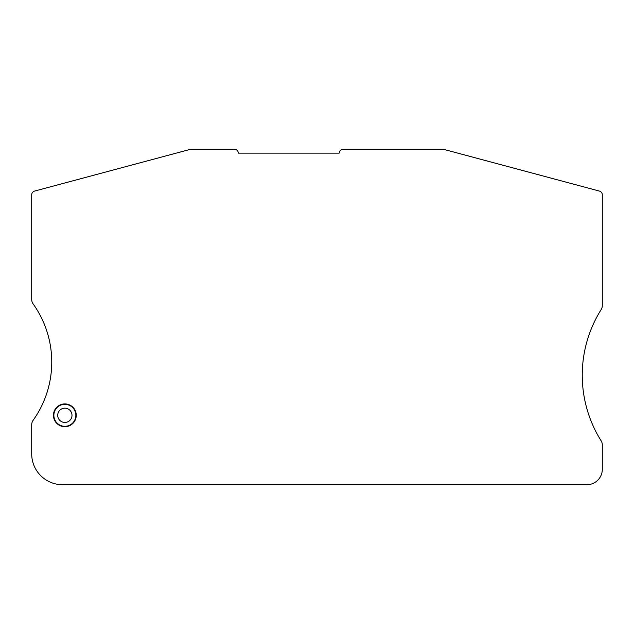 <?xml version="1.0" encoding="UTF-8"?>
<svg xmlns="http://www.w3.org/2000/svg" width="634" height="634" viewBox="0 0 634 634"><rect width="100%" height="100%" fill="white"/><g stroke="black" fill="none" stroke-linecap="round" stroke-linejoin="round"><path stroke-width="0.95" d="M339.642 151.764L339.111 153.143L238.598 153.143L238.067 151.764A3.852 3.852 0 0 0 234.469 149.291L190.541 149.291L34.561 191.088A3.852 3.852 0 0 0 31.7 194.812L31.7 299.446A7.711 7.711 0 0 0 33.134 303.924A100.243 100.243 0 0 1 33.134 420.294A7.711 7.711 0 0 0 31.7 424.772L31.7 453.865A30.844 30.844 0 0 0 62.544 484.709L586.878 484.709A15.422 15.422 0 0 0 602.3 469.287L602.3 444.886A7.711 7.711 0 0 0 601.119 440.788A123.376 123.376 0 0 1 601.119 309.646A7.711 7.711 0 0 0 602.3 305.548L602.3 194.812A3.852 3.852 0 0 0 599.439 191.088L443.459 149.291L343.24 149.291A3.852 3.852 0 0 0 339.642 151.764M76.254 415.31A11.404 11.404 0 0 0 64.858 403.913A11.404 11.404 0 0 0 53.454 415.31A11.404 11.404 0 0 0 64.858 426.714A11.404 11.404 0 0 0 76.254 415.31M53.866 415.31A10.984 10.984 0 0 1 64.858 404.326A10.984 10.984 0 0 1 75.842 415.31A10.984 10.984 0 0 1 64.858 426.302A10.984 10.984 0 0 1 53.866 415.31M57.718 415.31A7.14 7.14 0 0 1 64.858 408.177A7.14 7.14 0 0 1 71.991 415.31A7.14 7.14 0 0 1 64.858 422.45A7.14 7.14 0 0 1 57.718 415.31"/></g></svg>
